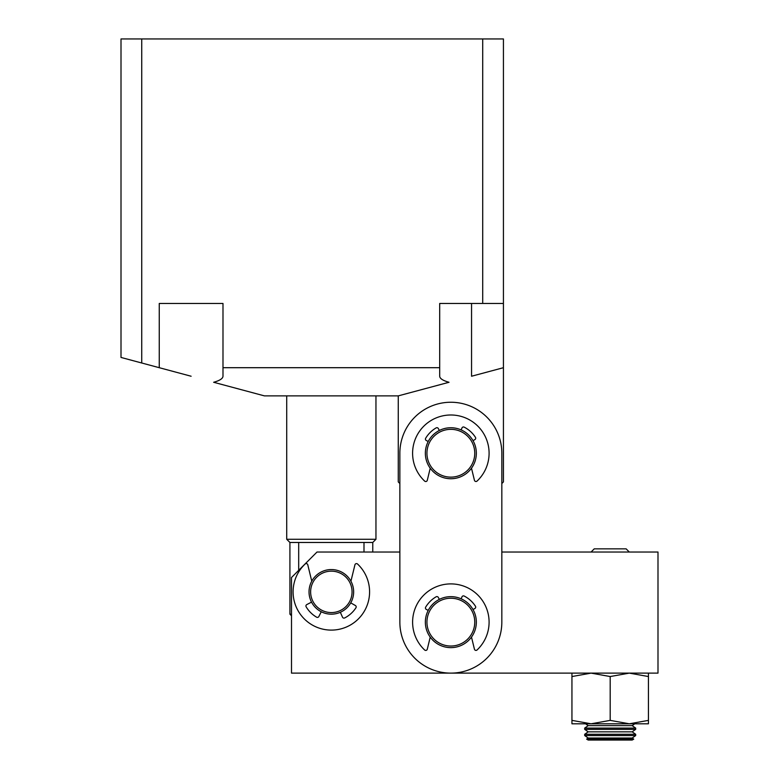<?xml version="1.0" encoding="UTF-8"?>
<svg xmlns="http://www.w3.org/2000/svg" width="779" height="779" viewBox="0 0 779 779"><rect width="100%" height="100%" fill="white"/><g stroke="black" fill="none" stroke-linecap="round" stroke-linejoin="round"><path stroke-width="1.17" d="M141.729 38.95L141.729 362.995L121.008 357.444L121.008 38.95L503.429 38.95L503.429 367.698L471.558 376.238L471.558 303.459M482.717 38.95L482.717 303.459L503.429 303.459M141.729 362.995L159.257 367.698L159.257 303.459L222.989 303.459L222.989 367.698L439.697 367.698L439.697 303.459L482.717 303.459M439.697 367.698L439.697 376.238C439.833 378.575 442.939 380.59 449.025 382.275L398.264 395.878L264.422 395.878L213.65 382.275C219.736 380.59 222.852 378.575 222.989 376.238L222.989 367.698M159.257 367.698L191.118 376.238M398.264 395.878L398.264 481.919L399.861 483.516L399.861 552.029L317.004 552.029L291.502 577.521L291.502 673.124L657.992 673.124L657.992 552.029L501.832 552.029L501.832 483.516L503.429 481.919L503.429 367.698M298.688 570.345L298.688 542.466L289.915 542.466L286.721 539.282L375.955 539.282L372.771 542.466L372.771 552.029M298.688 542.466L372.771 542.466M291.502 615.761L289.915 614.173L291.502 614.173M363.997 542.466L363.997 552.029M501.832 622.139L501.832 453.232A50.986 50.986 0 0 0 450.846 402.246A50.986 50.986 0 0 0 399.861 453.232L399.861 622.139A50.986 50.986 0 0 0 450.846 673.124A50.986 50.986 0 0 0 501.832 622.139M331.338 569.556A22.309 22.309 0 0 1 353.647 591.865A22.309 22.309 0 0 1 331.338 614.173A22.309 22.309 0 0 1 309.029 591.865A22.309 22.309 0 0 1 331.338 569.556M331.338 571.153A20.712 20.712 0 0 1 352.059 591.865A20.712 20.712 0 0 1 331.338 612.576A20.712 20.712 0 0 1 310.626 591.865A20.712 20.712 0 0 1 331.338 571.153M450.846 427.739A25.493 25.493 0 0 1 476.339 453.232A25.493 25.493 0 0 1 450.846 478.734A25.493 25.493 0 0 1 425.353 453.232A25.493 25.493 0 0 1 450.846 427.739M474.752 453.232A23.906 23.906 0 0 1 450.846 477.137A23.906 23.906 0 0 1 426.941 453.232A23.906 23.906 0 0 1 450.846 429.336A23.906 23.906 0 0 1 474.752 453.232M428.216 441.498L426.288 440.505A1.597 1.597 0 0 1 425.655 438.275A29.3 29.3 0 0 1 436.123 427.905A1.597 1.597 0 0 1 438.343 428.557L439.327 430.495M430.222 468.218L427.291 480.312A1.597 1.597 0 0 1 424.652 481.101A38.239 38.239 0 0 1 450.846 414.993A38.239 38.239 0 0 1 477.079 481.062A1.597 1.597 0 0 1 474.43 480.283L471.49 468.198M461.129 429.911L461.996 427.924A1.597 1.597 0 0 1 464.187 427.145A29.3 29.3 0 0 1 475.453 437.331A1.597 1.597 0 0 1 474.898 439.58L473.019 440.651M428.216 610.405L426.288 609.402A1.597 1.597 0 0 1 425.655 607.172A29.3 29.3 0 0 1 436.123 596.802A1.597 1.597 0 0 1 438.343 597.464L439.327 599.392M430.222 637.115L427.291 649.209A1.597 1.597 0 0 1 424.652 649.998A38.239 38.239 0 0 1 450.846 583.899A38.239 38.239 0 0 1 477.079 649.968A1.597 1.597 0 0 1 474.43 649.189L471.49 637.105M461.129 598.808L461.996 596.831A1.597 1.597 0 0 1 464.187 596.052A29.3 29.3 0 0 1 475.453 606.228A1.597 1.597 0 0 1 474.898 608.477L473.019 609.548M311.542 602.128L306.79 604.592A1.597 1.597 0 0 0 306.147 606.822A29.3 29.3 0 0 0 316.625 617.192A1.597 1.597 0 0 0 318.845 616.54L321.26 611.758M350.93 581.202L354.932 564.814A1.597 1.597 0 0 1 357.571 564.035A38.239 38.239 0 0 1 331.338 630.104A38.239 38.239 0 0 1 305.144 564.006A1.597 1.597 0 0 1 307.783 564.785L311.756 581.183M340.335 612.275L342.497 617.172A1.597 1.597 0 0 0 344.678 617.951A29.3 29.3 0 0 0 355.945 607.766A1.597 1.597 0 0 0 355.39 605.517L350.735 602.878M450.846 596.646A25.493 25.493 0 0 1 476.339 622.139A25.493 25.493 0 0 1 450.846 647.631A25.493 25.493 0 0 1 425.353 622.139A25.493 25.493 0 0 1 450.846 596.646M474.752 622.139A23.906 23.906 0 0 1 450.846 646.034A23.906 23.906 0 0 1 426.941 622.139A23.906 23.906 0 0 1 450.846 598.233A23.906 23.906 0 0 1 474.752 622.139M571.942 673.124L571.942 676.542L591.066 673.124L610.191 676.542L629.305 673.124L648.43 676.542L648.43 673.124M610.191 676.542L610.191 720.38L629.305 723.798L648.43 723.798L648.43 676.542M571.942 676.542L571.942 720.38L591.066 723.798L629.305 723.798L648.43 720.38M571.942 720.38L571.942 723.798L591.066 723.798L610.191 720.38M632.168 740.05L588.203 740.05L586.616 739.135L633.755 739.135L632.168 740.05M633.755 739.135L632.168 738.025L588.203 738.025L586.616 739.135M635.683 735.561L584.688 735.561L584.688 734.285L635.683 734.285L635.683 735.561L632.168 738.025M635.683 734.285L632.168 731.832L588.203 731.832L584.688 734.285M635.683 729.368L584.688 729.368L584.688 728.092L635.683 728.092L635.683 729.368L632.168 731.832M635.683 728.092L632.168 725.639L588.203 725.639L584.688 728.092M629.305 552.029L626.121 548.844L594.25 548.844L591.066 552.029M286.721 395.878L286.721 539.282M375.955 395.878L375.955 539.282M289.915 542.466L289.915 614.173M632.168 725.639L634.797 723.798M588.203 738.025L584.688 735.561M588.203 731.832L584.688 729.368M588.203 725.639L585.574 723.798"/></g></svg>
